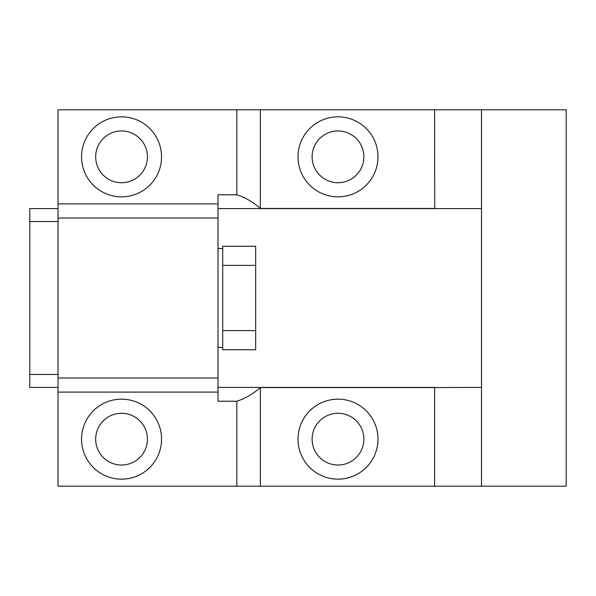 <?xml version="1.0" encoding="UTF-8"?>
<svg xmlns="http://www.w3.org/2000/svg" width="596" height="596" viewBox="0 0 596 596"><rect width="100%" height="100%" fill="white"/><g stroke="black" fill="none" stroke-linecap="round" stroke-linejoin="round"><path stroke-width="0.89" d="M58.028 221.548L29.8 221.548L29.8 208.6L58.028 208.6M58.028 374.452L29.8 374.452L29.8 221.548M58.028 387.4L29.8 387.4L29.8 374.452M218.009 208.6L434.715 208.6L434.611 109.791L481.508 109.791L481.508 486.209L434.611 486.209L434.611 387.556L481.508 387.4M434.715 208.6L481.508 208.6M218.009 194.78L236.828 194.78L236.828 109.791L58.028 109.791L58.028 218.009L218.009 218.009L218.009 194.78M236.828 109.791L260.355 109.791L260.355 208.444C252.905 201.932 245.06 197.373 236.828 194.78M260.355 208.444L434.611 208.444M434.611 486.209L260.355 486.209L260.355 387.556L434.611 387.556M260.355 387.556C252.905 394.068 245.06 398.627 236.828 401.22L218.009 401.22L218.009 392.108L58.028 392.108L58.028 218.009M260.355 109.791L434.611 109.791M481.508 486.209L566.2 486.209L566.2 109.791L481.508 109.791M298 156.845A39.992 39.992 0 0 0 337.992 196.836A39.992 39.992 0 0 0 377.991 156.845A39.992 39.992 0 0 0 337.992 116.846A39.992 39.992 0 0 0 298 156.845M218.009 387.4L434.715 387.4M218.009 392.108L218.009 218.009M81.555 156.845A39.992 39.992 0 0 1 121.554 116.846A39.992 39.992 0 0 1 161.546 156.845A39.992 39.992 0 0 1 121.554 196.836A39.992 39.992 0 0 1 81.555 156.845M298 439.155A39.992 39.992 0 0 0 337.992 479.154A39.992 39.992 0 0 0 377.991 439.155A39.992 39.992 0 0 0 337.992 399.164A39.992 39.992 0 0 0 298 439.155M260.355 486.209L236.828 486.209L236.828 401.22M236.828 486.209L58.028 486.209L58.028 392.108M81.555 439.155A39.992 39.992 0 0 1 121.554 399.164A39.992 39.992 0 0 1 161.546 439.155A39.992 39.992 0 0 1 121.554 479.154A39.992 39.992 0 0 1 81.555 439.155M58.028 203.892L218.009 203.892M218.009 377.991L58.028 377.991M95.673 439.155A25.881 25.881 0 0 0 121.554 465.036A25.881 25.881 0 0 0 147.428 439.155A25.881 25.881 0 0 0 121.554 413.281A25.881 25.881 0 0 0 95.673 439.155M312.118 439.155A25.881 25.881 0 0 0 337.992 465.036A25.881 25.881 0 0 0 363.873 439.155A25.881 25.881 0 0 0 337.992 413.281A25.881 25.881 0 0 0 312.118 439.155M95.673 156.845A25.881 25.881 0 0 0 121.554 182.719A25.881 25.881 0 0 0 147.428 156.845A25.881 25.881 0 0 0 121.554 130.964A25.881 25.881 0 0 0 95.673 156.845M312.118 156.845A25.881 25.881 0 0 0 337.992 182.719A25.881 25.881 0 0 0 363.873 156.845A25.881 25.881 0 0 0 337.992 130.964A25.881 25.881 0 0 0 312.118 156.845M222.718 265.399L222.718 246.245L255.654 246.245L255.654 349.755L222.718 349.755L222.718 265.399L255.654 265.399M255.654 330.601L222.718 330.601M222.718 347.408L218.009 347.408M222.718 248.592L218.009 248.592"/></g></svg>
